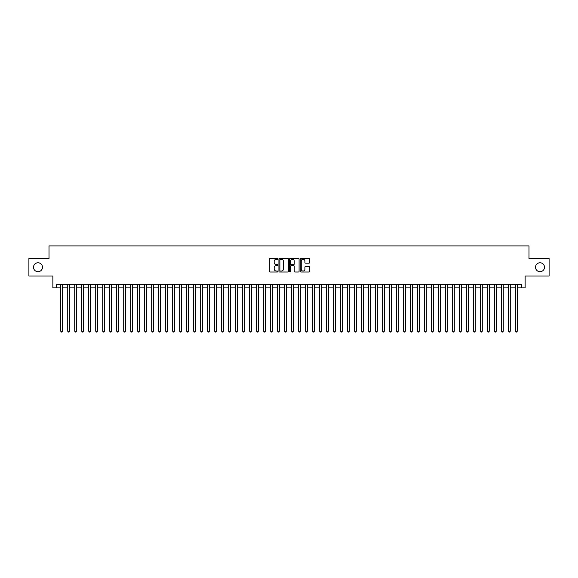 <?xml version="1.0" encoding="UTF-8"?>
<svg xmlns="http://www.w3.org/2000/svg" width="578" height="578" viewBox="0 0 578 578"><rect width="100%" height="100%" fill="white"/><g stroke="black" fill="none" stroke-linecap="round" stroke-linejoin="round"><path stroke-width="0.87" d="M277.808 258.756A0.484 0.484 0 0 0 277.324 258.272L270.027 258.272A0.686 0.686 0 0 0 269.341 258.958L269.341 271.32A0.686 0.686 0 0 0 270.027 272.007L277.324 272.007A0.484 0.484 0 0 0 277.808 271.53A0.484 0.484 0 0 0 277.324 271.046L276.378 271.046A2.196 2.196 0 0 1 274.182 268.849L274.182 267.816A2.196 2.196 0 0 1 276.378 265.62L277.324 265.62A0.484 0.484 0 0 0 277.808 265.143A0.484 0.484 0 0 0 277.324 264.659L276.378 264.659A2.196 2.196 0 0 1 274.182 262.463L274.182 261.429A2.196 2.196 0 0 1 276.378 259.233L277.324 259.233A0.484 0.484 0 0 0 277.808 258.756M535.524 267.238A4.48 4.48 0 0 0 540.004 271.718A4.48 4.48 0 0 0 544.483 267.238A4.48 4.48 0 0 0 540.004 262.766A4.48 4.48 0 0 0 535.524 267.238M33.517 267.238A4.48 4.48 0 0 0 37.996 271.718A4.48 4.48 0 0 0 42.476 267.238A4.48 4.48 0 0 0 37.996 262.766A4.48 4.48 0 0 0 33.517 267.238M309.071 263.113A0.686 0.686 0 0 0 309.757 262.426L309.757 258.958A0.686 0.686 0 0 0 309.071 258.272L300.965 258.272A0.686 0.686 0 0 0 300.278 258.958L300.278 271.32A0.686 0.686 0 0 0 300.965 272.007L309.071 272.007A0.686 0.686 0 0 0 309.757 271.32L309.757 267.13A0.686 0.686 0 0 0 309.071 266.444L305.603 266.444A0.686 0.686 0 0 0 304.917 267.13L304.917 269.211A1.835 1.835 0 0 1 303.082 271.046A1.835 1.835 0 0 1 301.239 269.211L301.239 261.075A1.835 1.835 0 0 1 303.082 259.233A1.835 1.835 0 0 1 304.917 261.075L304.917 262.426A0.686 0.686 0 0 0 305.603 263.113L309.071 263.113M56.362 287.88L56.362 284.383L521.638 284.383L521.638 287.88L525.135 287.88L525.135 275.988L549.1 275.988L549.1 258.496L528.986 258.496L528.986 245.903L49.014 245.903L49.014 258.496L28.9 258.496L28.9 275.988L52.865 275.988L52.865 287.88L60.733 287.88M288.4 258.958A0.686 0.686 0 0 0 287.714 258.272L279.608 258.272A0.686 0.686 0 0 0 278.921 258.958L278.921 271.32A0.686 0.686 0 0 0 279.608 272.007L287.714 272.007A0.686 0.686 0 0 0 288.4 271.32L288.4 258.958M290.286 258.272L298.393 258.272A0.686 0.686 0 0 1 299.079 258.958L299.079 271.32A0.686 0.686 0 0 1 298.393 272.007L294.925 272.007A0.686 0.686 0 0 1 294.238 271.32L294.238 266.306A0.686 0.686 0 0 0 293.552 265.62L291.247 265.62A0.686 0.686 0 0 0 290.561 266.306L290.561 271.53A0.484 0.484 0 0 1 290.084 272.007A0.484 0.484 0 0 1 289.6 271.53L289.6 258.958A0.686 0.686 0 0 1 290.286 258.272M62.482 287.88L67.734 287.88M69.483 287.88L74.728 287.88M76.477 287.88L81.722 287.88M83.47 287.88L88.723 287.88M90.471 287.88L95.717 287.88M97.465 287.88L102.718 287.88M104.466 287.88L109.712 287.88M111.46 287.88L116.705 287.88M118.454 287.88L123.706 287.88M125.455 287.88L130.7 287.88M132.449 287.88L137.701 287.88M139.45 287.88L144.695 287.88M146.444 287.88L151.689 287.88M153.437 287.88L158.69 287.88M160.438 287.88L165.684 287.88M167.432 287.88L172.678 287.88M174.433 287.88L179.679 287.88M181.427 287.88L186.672 287.88M188.421 287.88L193.673 287.88M195.422 287.88L200.667 287.88M202.416 287.88L207.661 287.88M209.417 287.88L214.662 287.88M216.41 287.88L221.656 287.88M223.404 287.88L228.657 287.88M230.405 287.88L235.651 287.88M237.399 287.88L242.644 287.88M244.393 287.88L249.645 287.88M251.394 287.88L256.639 287.88M258.388 287.88L263.64 287.88M265.389 287.88L270.634 287.88M272.382 287.88L277.628 287.88M279.376 287.88L284.629 287.88M286.377 287.88L291.623 287.88M293.371 287.88L298.624 287.88M300.372 287.88L305.618 287.88M307.366 287.88L312.611 287.88M314.36 287.88L319.612 287.88M321.361 287.88L326.606 287.88M328.355 287.88L333.607 287.88M335.356 287.88L340.601 287.88M342.349 287.88L347.595 287.88M349.343 287.88L354.596 287.88M356.344 287.88L361.59 287.88M363.338 287.88L368.583 287.88M370.339 287.88L375.584 287.88M377.333 287.88L382.578 287.88M384.327 287.88L389.579 287.88M391.328 287.88L396.573 287.88M398.321 287.88L403.567 287.88M405.322 287.88L410.568 287.88M412.316 287.88L417.562 287.88M419.31 287.88L424.563 287.88M426.311 287.88L431.556 287.88M433.305 287.88L438.55 287.88M440.299 287.88L445.551 287.88M447.3 287.88L452.545 287.88M454.294 287.88L459.546 287.88M461.295 287.88L466.54 287.88M468.288 287.88L473.534 287.88M475.282 287.88L480.535 287.88M482.283 287.88L487.529 287.88M489.277 287.88L494.53 287.88M496.278 287.88L501.523 287.88M503.272 287.88L508.517 287.88M510.266 287.88L515.518 287.88M517.267 287.88L521.638 287.88M280.366 259.233A0.484 0.484 0 0 0 279.882 259.717L279.882 270.569A0.484 0.484 0 0 0 280.366 271.046L281.363 271.046A2.196 2.196 0 0 0 283.56 268.849L283.56 261.429A2.196 2.196 0 0 0 281.363 259.233L280.366 259.233M294.238 261.104A1.835 1.835 0 0 0 292.403 259.269A1.835 1.835 0 0 0 290.561 261.104L290.561 263.973A0.686 0.686 0 0 0 291.247 264.659L293.552 264.659A0.686 0.686 0 0 0 294.238 263.973L294.238 261.104M62.482 284.383L62.482 331.187L60.733 331.187L60.733 284.383M62.482 331.187L61.962 332.097L61.261 332.097L60.733 331.187M69.483 284.383L69.483 331.187L67.734 331.187L67.734 284.383M69.483 331.187L68.955 332.097L68.255 332.097L67.734 331.187M76.477 284.383L76.477 331.187L74.728 331.187L74.728 284.383M76.477 331.187L75.949 332.097L75.256 332.097L74.728 331.187M83.47 284.383L83.47 331.187L81.722 331.187L81.722 284.383M83.47 331.187L82.95 332.097L82.249 332.097L81.722 331.187M90.471 284.383L90.471 331.187L88.723 331.187L88.723 284.383M90.471 331.187L89.944 332.097L89.243 332.097L88.723 331.187M97.465 284.383L97.465 331.187L95.717 331.187L95.717 284.383M97.465 331.187L96.945 332.097L96.244 332.097L95.717 331.187M104.466 284.383L104.466 331.187L102.718 331.187L102.718 284.383M104.466 331.187L103.939 332.097L103.238 332.097L102.718 331.187M111.46 284.383L111.46 331.187L109.712 331.187L109.712 284.383M111.46 331.187L110.933 332.097L110.239 332.097L109.712 331.187M118.454 284.383L118.454 331.187L116.705 331.187L116.705 284.383M118.454 331.187L117.934 332.097L117.233 332.097L116.705 331.187M125.455 284.383L125.455 331.187L123.706 331.187L123.706 284.383M125.455 331.187L124.927 332.097L124.227 332.097L123.706 331.187M132.449 284.383L132.449 331.187L130.7 331.187L130.7 284.383M132.449 331.187L131.929 332.097L131.228 332.097L130.7 331.187M139.45 284.383L139.45 331.187L137.701 331.187L137.701 284.383M139.45 331.187L138.922 332.097L138.221 332.097L137.701 331.187M146.444 284.383L146.444 331.187L144.695 331.187L144.695 284.383M146.444 331.187L145.916 332.097L145.222 332.097L144.695 331.187M153.437 284.383L153.437 331.187L151.689 331.187L151.689 284.383M153.437 331.187L152.917 332.097L152.216 332.097L151.689 331.187M160.438 284.383L160.438 331.187L158.69 331.187L158.69 284.383M160.438 331.187L159.911 332.097L159.21 332.097L158.69 331.187M167.432 284.383L167.432 331.187L165.684 331.187L165.684 284.383M167.432 331.187L166.912 332.097L166.211 332.097L165.684 331.187M174.433 284.383L174.433 331.187L172.678 331.187L172.678 284.383M174.433 331.187L173.906 332.097L173.205 332.097L172.678 331.187M181.427 284.383L181.427 331.187L179.679 331.187L179.679 284.383M181.427 331.187L180.9 332.097L180.199 332.097L179.679 331.187M188.421 284.383L188.421 331.187L186.672 331.187L186.672 284.383M188.421 331.187L187.901 332.097L187.2 332.097L186.672 331.187M195.422 284.383L195.422 331.187L193.673 331.187L193.673 284.383M195.422 331.187L194.894 332.097L194.194 332.097L193.673 331.187M202.416 284.383L202.416 331.187L200.667 331.187L200.667 284.383M202.416 331.187L201.895 332.097L201.195 332.097L200.667 331.187M209.417 284.383L209.417 331.187L207.661 331.187L207.661 284.383M209.417 331.187L208.889 332.097L208.188 332.097L207.661 331.187M216.41 284.383L216.41 331.187L214.662 331.187L214.662 284.383M216.41 331.187L215.883 332.097L215.182 332.097L214.662 331.187M223.404 284.383L223.404 331.187L221.656 331.187L221.656 284.383M223.404 331.187L222.884 332.097L222.183 332.097L221.656 331.187M230.405 284.383L230.405 331.187L228.657 331.187L228.657 284.383M230.405 331.187L229.878 332.097L229.177 332.097L228.657 331.187M237.399 284.383L237.399 331.187L235.651 331.187L235.651 284.383M237.399 331.187L236.872 332.097L236.178 332.097L235.651 331.187M244.393 284.383L244.393 331.187L242.644 331.187L242.644 284.383M244.393 331.187L243.873 332.097L243.172 332.097L242.644 331.187M251.394 284.383L251.394 331.187L249.645 331.187L249.645 284.383M251.394 331.187L250.866 332.097L250.166 332.097L249.645 331.187M258.388 284.383L258.388 331.187L256.639 331.187L256.639 284.383M258.388 331.187L257.867 332.097L257.167 332.097L256.639 331.187M265.389 284.383L265.389 331.187L263.64 331.187L263.64 284.383M265.389 331.187L264.861 332.097L264.16 332.097L263.64 331.187M272.382 284.383L272.382 331.187L270.634 331.187L270.634 284.383M272.382 331.187L271.855 332.097L271.161 332.097L270.634 331.187M279.376 284.383L279.376 331.187L277.628 331.187L277.628 284.383M279.376 331.187L278.856 332.097L278.155 332.097L277.628 331.187M286.377 284.383L286.377 331.187L284.629 331.187L284.629 284.383M286.377 331.187L285.85 332.097L285.149 332.097L284.629 331.187M293.371 284.383L293.371 331.187L291.623 331.187L291.623 284.383M293.371 331.187L292.851 332.097L292.15 332.097L291.623 331.187M300.372 284.383L300.372 331.187L298.624 331.187L298.624 284.383M300.372 331.187L299.845 332.097L299.144 332.097L298.624 331.187M307.366 284.383L307.366 331.187L305.618 331.187L305.618 284.383M307.366 331.187L306.839 332.097L306.145 332.097L305.618 331.187M314.36 284.383L314.36 331.187L312.611 331.187L312.611 284.383M314.36 331.187L313.84 332.097L313.139 332.097L312.611 331.187M321.361 284.383L321.361 331.187L319.612 331.187L319.612 284.383M321.361 331.187L320.833 332.097L320.133 332.097L319.612 331.187M328.355 284.383L328.355 331.187L326.606 331.187L326.606 284.383M328.355 331.187L327.834 332.097L327.134 332.097L326.606 331.187M335.356 284.383L335.356 331.187L333.607 331.187L333.607 284.383M335.356 331.187L334.828 332.097L334.127 332.097L333.607 331.187M342.349 284.383L342.349 331.187L340.601 331.187L340.601 284.383M342.349 331.187L341.822 332.097L341.128 332.097L340.601 331.187M349.343 284.383L349.343 331.187L347.595 331.187L347.595 284.383M349.343 331.187L348.823 332.097L348.122 332.097L347.595 331.187M356.344 284.383L356.344 331.187L354.596 331.187L354.596 284.383M356.344 331.187L355.817 332.097L355.116 332.097L354.596 331.187M363.338 284.383L363.338 331.187L361.59 331.187L361.59 284.383M363.338 331.187L362.818 332.097L362.117 332.097L361.59 331.187M370.339 284.383L370.339 331.187L368.583 331.187L368.583 284.383M370.339 331.187L369.812 332.097L369.111 332.097L368.583 331.187M377.333 284.383L377.333 331.187L375.584 331.187L375.584 284.383M377.333 331.187L376.805 332.097L376.105 332.097L375.584 331.187M384.327 284.383L384.327 331.187L382.578 331.187L382.578 284.383M384.327 331.187L383.806 332.097L383.106 332.097L382.578 331.187M391.328 284.383L391.328 331.187L389.579 331.187L389.579 284.383M391.328 331.187L390.8 332.097L390.099 332.097L389.579 331.187M398.321 284.383L398.321 331.187L396.573 331.187L396.573 284.383M398.321 331.187L397.801 332.097L397.1 332.097L396.573 331.187M405.322 284.383L405.322 331.187L403.567 331.187L403.567 284.383M405.322 331.187L404.795 332.097L404.094 332.097L403.567 331.187M412.316 284.383L412.316 331.187L410.568 331.187L410.568 284.383M412.316 331.187L411.789 332.097L411.088 332.097L410.568 331.187M419.31 284.383L419.31 331.187L417.562 331.187L417.562 284.383M419.31 331.187L418.79 332.097L418.089 332.097L417.562 331.187M426.311 284.383L426.311 331.187L424.563 331.187L424.563 284.383M426.311 331.187L425.784 332.097L425.083 332.097L424.563 331.187M433.305 284.383L433.305 331.187L431.556 331.187L431.556 284.383M433.305 331.187L432.778 332.097L432.084 332.097L431.556 331.187M440.299 284.383L440.299 331.187L438.55 331.187L438.55 284.383M440.299 331.187L439.779 332.097L439.078 332.097L438.55 331.187M447.3 284.383L447.3 331.187L445.551 331.187L445.551 284.383M447.3 331.187L446.772 332.097L446.072 332.097L445.551 331.187M454.294 284.383L454.294 331.187L452.545 331.187L452.545 284.383M454.294 331.187L453.773 332.097L453.073 332.097L452.545 331.187M461.295 284.383L461.295 331.187L459.546 331.187L459.546 284.383M461.295 331.187L460.767 332.097L460.066 332.097L459.546 331.187M468.288 284.383L468.288 331.187L466.54 331.187L466.54 284.383M468.288 331.187L467.761 332.097L467.067 332.097L466.54 331.187M475.282 284.383L475.282 331.187L473.534 331.187L473.534 284.383M475.282 331.187L474.762 332.097L474.061 332.097L473.534 331.187M482.283 284.383L482.283 331.187L480.535 331.187L480.535 284.383M482.283 331.187L481.756 332.097L481.055 332.097L480.535 331.187M489.277 284.383L489.277 331.187L487.529 331.187L487.529 284.383M489.277 331.187L488.757 332.097L488.056 332.097L487.529 331.187M496.278 284.383L496.278 331.187L494.53 331.187L494.53 284.383M496.278 331.187L495.751 332.097L495.05 332.097L494.53 331.187M503.272 284.383L503.272 331.187L501.523 331.187L501.523 284.383M503.272 331.187L502.744 332.097L502.051 332.097L501.523 331.187M510.266 284.383L510.266 331.187L508.517 331.187L508.517 284.383M510.266 331.187L509.745 332.097L509.045 332.097L508.517 331.187M517.267 284.383L517.267 331.187L515.518 331.187L515.518 284.383M517.267 331.187L516.739 332.097L516.038 332.097L515.518 331.187"/></g></svg>
